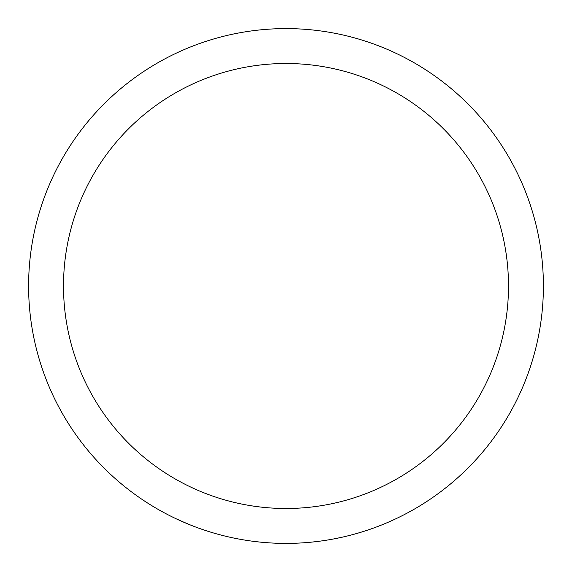<?xml version="1.0" encoding="UTF-8"?>
<svg xmlns="http://www.w3.org/2000/svg" width="572" height="572" viewBox="0 0 572 572"><rect width="100%" height="100%" fill="white"/><g stroke="black" fill="none" stroke-linecap="round" stroke-linejoin="round"><path stroke-width="0.86" d="M207.629 531.181L206.942 530.959M206.22 530.723L205.863 530.609M212.098 532.561L209.681 531.824M225.547 536.2A257.4 257.4 0 0 1 215.665 533.604M259.173 541.999L257.865 541.856M256.606 541.72L256.185 541.67M254.597 541.477L251.108 541.026M268.361 542.792L263.37 542.406M263.249 542.392L262.105 542.292M261.919 542.27L255.999 541.648M265.608 542.592L264.3 542.485M260.725 542.156L260.239 542.106M280.73 543.343L278.464 543.293M278.078 543.278L277.663 543.264M281.424 543.357L275.976 543.207M275.761 543.2L275.254 543.178M275.111 543.171L274.539 543.143M272.687 543.057L272.065 543.021M274.56 543.143L272.765 543.057M288.252 543.393L281.853 543.364M285.335 543.4L284.913 543.4M289.718 543.371L289.096 543.379M288.967 543.386L287.194 543.4M281.638 543.364L280.916 543.35M318.425 541.348L316.809 541.548M315.401 541.713L308.894 542.378M325.797 540.304L322.601 540.783M321.95 540.876L321.214 540.983M346.453 536.2L345.517 536.422M344.709 536.615L343.965 536.786M343.743 536.836L343.136 536.979M340.333 537.601L339.589 537.759M337.644 538.166L337.18 538.259M336.872 538.323L336.372 538.424M332.768 539.117L332.196 539.217M331.124 539.41L330.688 539.489M338.431 538.002L337.687 538.159M344.015 536.779L342.228 537.187M342.528 537.115L334.484 538.795M333.161 539.046L331.46 539.353M341.684 537.301L341.248 537.401M360.196 532.475L358.63 532.94M357.264 533.34L350.958 535.07M367.288 530.23L364.214 531.231M363.592 531.424L362.877 531.653M400.757 516.402A257.4 257.4 0 0 1 397.233 518.125L396.239 518.597M394.251 519.533L388.045 522.308M187.838 523.952L176.262 518.833M190.748 525.125L180.716 520.885M286 63.499A222.501 222.501 0 0 1 478.692 397.247A222.501 222.501 0 0 1 93.307 397.247A222.501 222.501 0 0 1 286 63.499M286 28.6A257.4 257.4 0 0 1 508.916 414.7A257.4 257.4 0 0 1 63.084 414.7A257.4 257.4 0 0 1 286 28.6A257.4 257.4 0 0 1 508.916 414.7A257.4 257.4 0 0 1 63.084 414.7A257.4 257.4 0 0 1 286 28.6M363.098 531.581L356.806 533.469M355.426 533.862L354.247 534.184M321.443 540.948L314.922 541.77M313.499 541.927L312.283 542.056M283.612 543.386L282.754 543.379M276.226 543.214L275.74 543.193M286.307 543.4L285.907 543.4M284.835 543.4L284.327 543.393M260.403 542.127L259.516 542.034M259.381 542.02L257.572 541.827M255.663 541.605L255.205 541.548M255.076 541.534L254.483 541.462M264.958 542.542L263.999 542.456M263.52 542.413L263.048 542.378M206.771 530.902L202.116 529.35M201.816 529.243L201.301 529.064M205.891 530.616L204.769 530.244M203.589 529.851L202.495 529.479M208.837 531.56L208.294 531.388"/></g></svg>

